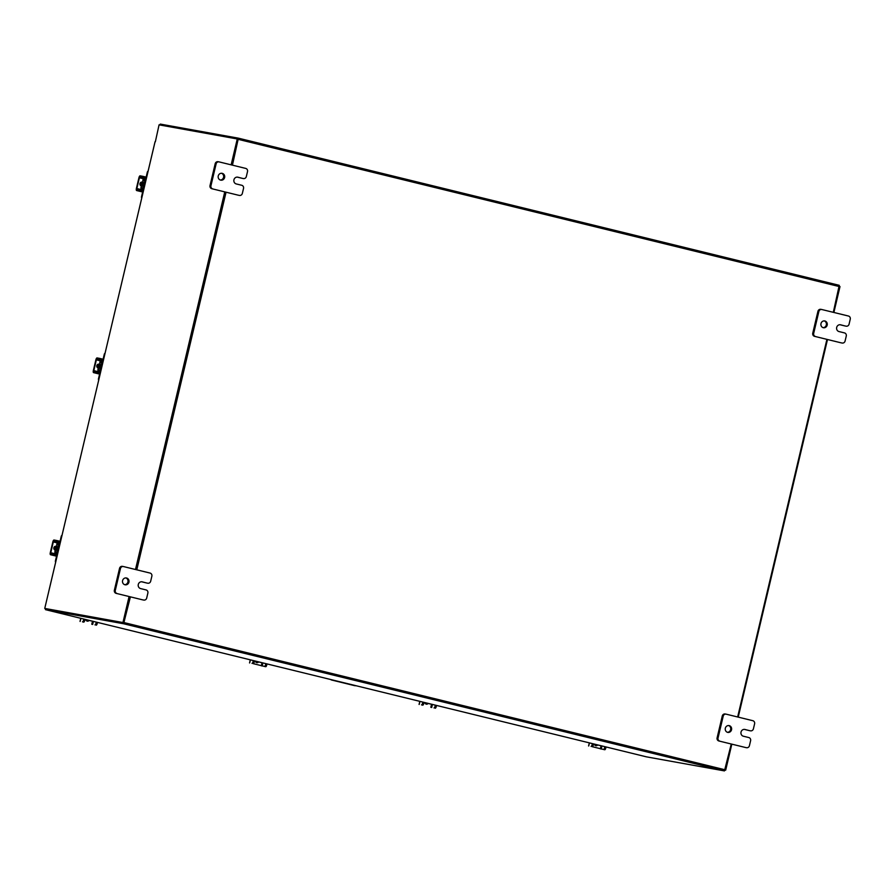 <?xml version="1.0" encoding="UTF-8"?>
<svg xmlns="http://www.w3.org/2000/svg" width="895" height="895" viewBox="0 0 895 895"><rect width="100%" height="100%" fill="white"/><g stroke="black" fill="none" stroke-linecap="round" stroke-linejoin="round"><path stroke-width="1.34" d="M125.871 577.924A3.468 3.233 -79.8 0 1 124.651 584.67M126.519 578.002A3.468 3.233 -79.8 0 1 125.11 584.793A3.468 3.233 -79.8 0 1 122.57 580.71A3.468 3.233 -79.8 0 1 126.519 578.002M147.037 583.07A2.629 2.461 -79.8 0 1 146.758 583.025L142.215 581.851A3.468 3.233 100.2 0 0 138.266 584.547A3.468 3.233 100.2 0 0 140.627 588.597L146.086 589.928A2.629 2.461 100.2 0 1 147.865 593.083L146.69 598.073A2.629 2.461 100.2 0 1 143.838 600.075L142.909 599.907A2.629 2.461 -79.8 0 1 142.775 599.885L116.149 593.363A2.629 2.461 -79.8 0 1 114.37 590.219L119.538 568.359A2.629 2.461 -79.8 0 1 122.525 566.39L123.174 566.501M114.37 590.219L115.298 590.387L120.467 568.526L119.538 568.359M142.775 599.885L116.149 593.363M120.467 568.526A2.629 2.461 100.2 0 1 123.454 566.557L150.069 573.068A2.629 2.461 100.2 0 1 151.859 576.223L150.673 581.213A2.629 2.461 100.2 0 1 147.82 583.216L146.892 583.048M115.298 590.387A2.629 2.461 100.2 0 0 117.077 593.53M146.758 583.025L141.634 581.772M728.608 725.543A3.468 3.233 -79.8 0 1 727.4 732.289M729.268 725.632A3.468 3.233 -79.8 0 1 727.848 732.412A3.468 3.233 -79.8 0 1 725.308 728.329A3.468 3.233 -79.8 0 1 729.268 725.632M749.775 730.689A2.629 2.461 -79.8 0 1 749.495 730.644L744.964 729.47A3.468 3.233 100.2 0 0 741.004 732.177A3.468 3.233 100.2 0 0 743.365 736.216L748.824 737.558A2.629 2.461 100.2 0 1 750.603 740.702L749.428 745.692A2.629 2.461 100.2 0 1 746.575 747.705L745.647 747.538A2.629 2.461 -79.8 0 1 745.513 747.504L718.886 740.982A2.629 2.461 -79.8 0 1 717.108 737.838L722.276 715.989A2.629 2.461 -79.8 0 1 725.263 714.009L725.912 714.12M717.108 737.838L718.036 738.006L723.205 716.157L722.276 715.989M745.513 747.504L718.886 740.982M723.205 716.157A2.629 2.461 100.2 0 1 726.192 714.176L752.818 720.699A2.629 2.461 100.2 0 1 754.597 723.842L753.411 728.832A2.629 2.461 100.2 0 1 750.558 730.835L749.63 730.678M718.036 738.006A2.629 2.461 100.2 0 0 719.815 741.149M749.495 730.644L744.371 729.391M331.284 679.663A2.159 2.014 100.2 0 0 332.134 680.122L354.845 685.682A2.159 2.014 100.2 0 0 355.807 685.671M354.577 685.637A2.159 2.014 -79.8 0 1 354.353 685.592L331.642 680.032A2.159 2.014 -79.8 0 1 330.747 679.529M221.524 173.272A3.468 3.233 -79.8 0 1 220.315 180.018M222.184 173.35A3.468 3.233 -79.8 0 1 220.763 180.141A3.468 3.233 -79.8 0 1 218.223 176.058A3.468 3.233 -79.8 0 1 222.184 173.35M242.69 178.418A2.629 2.461 -79.8 0 1 242.411 178.373L237.88 177.199A3.468 3.233 100.2 0 0 233.919 179.895A3.468 3.233 100.2 0 0 236.28 183.945L241.739 185.276A2.629 2.461 100.2 0 1 243.529 188.431L242.344 193.421A2.629 2.461 100.2 0 1 239.491 195.423L238.562 195.255A2.629 2.461 -79.8 0 1 238.428 195.233L211.802 188.711A2.629 2.461 -79.8 0 1 210.023 185.567L215.192 163.707A2.629 2.461 -79.8 0 1 218.179 161.738L218.827 161.85M210.023 185.567L210.951 185.724L216.12 163.874L215.192 163.707M238.428 195.233L211.802 188.711M216.12 163.874A2.629 2.461 100.2 0 1 219.107 161.894L245.733 168.417A2.629 2.461 100.2 0 1 247.512 171.572L246.326 176.561A2.629 2.461 100.2 0 1 243.474 178.564L242.545 178.396M210.951 185.724A2.629 2.461 100.2 0 0 212.73 188.879M242.411 178.373L237.287 177.109M824.273 320.891A3.468 3.233 -79.8 0 1 823.053 327.637M824.921 320.981A3.468 3.233 -79.8 0 1 823.512 327.76A3.468 3.233 -79.8 0 1 820.961 323.677A3.468 3.233 -79.8 0 1 824.921 320.981M845.428 326.037A2.629 2.461 -79.8 0 1 845.149 325.993L840.618 324.818A3.468 3.233 100.2 0 0 836.657 327.525A3.468 3.233 100.2 0 0 839.018 331.564L844.488 332.906A2.629 2.461 100.2 0 1 846.267 336.05L845.081 341.04A2.629 2.461 100.2 0 1 842.229 343.042L841.3 342.875A2.629 2.461 -79.8 0 1 841.166 342.852L814.539 336.33A2.629 2.461 -79.8 0 1 812.761 333.186L817.929 311.337A2.629 2.461 -79.8 0 1 820.916 309.357L821.565 309.469M812.761 333.186L813.689 333.354L818.858 311.505L817.929 311.337M841.166 342.852L814.539 336.33M818.858 311.505A2.629 2.461 100.2 0 1 821.845 309.525L848.471 316.036A2.629 2.461 100.2 0 1 850.25 319.191L849.075 324.18A2.629 2.461 100.2 0 1 846.222 326.183L845.294 326.015M813.689 333.354A2.629 2.461 100.2 0 0 815.468 336.498M845.149 325.993L840.025 324.74M92.118 621.141L85.003 619.429L92.14 621.085M85.875 619.642A1.947 1.812 100.2 0 0 89.075 620.425M87.084 621.085A1.947 1.812 100.2 0 0 88.627 620.313M84.689 620.559A1.734 0.627 103.8 0 1 83.671 622.137L82.485 621.835A1.734 0.627 -76.2 0 0 83.503 620.269L84.689 620.559L84.98 619.34M82.485 621.835L83.671 622.137M94.982 624.9A1.734 0.627 -76.2 0 0 95.989 623.323L96.28 622.103M95.989 623.323L97.186 623.614L97.477 622.394M97.186 623.614A1.734 0.627 103.8 0 1 96.168 625.191M83.503 620.269L83.783 619.049M261.642 662.658L254.516 660.946L261.653 662.613M254.516 660.946L254.214 662.076A1.734 0.627 103.8 0 1 253.195 663.654L265.692 666.708L253.195 663.654M255.399 661.159A1.947 1.812 100.2 0 0 258.599 661.942M256.608 662.602A1.947 1.812 100.2 0 0 258.14 661.83M264.495 666.417A1.734 0.627 -76.2 0 0 265.513 664.84L265.804 663.62M265.513 664.84L266.71 665.13L266.99 663.911M266.71 665.13A1.734 0.627 103.8 0 1 265.692 666.708M251.998 663.363A1.734 0.627 -76.2 0 0 253.016 661.785L253.307 660.566M144.33 187.077A2.763 2.573 -79.8 0 1 145.471 182.289M141.734 198.075A1.667 1.555 -79.8 0 1 141.522 196.743L143.2 191.698A2.562 0.929 -76.2 0 0 142.898 189.046A2.562 0.929 -76.2 0 0 142.876 189.046L141.701 188.834L141.578 187.681L144.05 188.286M143.077 180.488L140.918 187.547L141.578 187.681L143.077 180.488L143.916 179.526L145.997 180.04M141.108 187.592A2.428 0.873 -76.2 0 0 141.388 190.109A2.428 0.873 -76.2 0 0 141.41 190.109L142.585 190.322L142.73 191.619L141.522 196.743M142.797 180.432A2.428 0.873 -76.2 0 1 144.218 178.239L145.382 178.452L146.109 177.322L147.317 172.198A1.667 1.555 -79.8 0 1 148.111 171.113M146.019 179.962L143.916 179.526M145.079 179.738A2.562 0.929 -76.2 0 0 146.579 177.4L147.317 172.198M141.544 182.088A3.468 3.233 100.2 0 0 140.66 185.645M141.186 182.166A3.468 3.233 100.2 0 0 140.358 185.366M142.148 182.334A3.468 3.233 100.2 0 0 141.354 185.701M142.238 181.953A3.468 3.233 100.2 0 0 141.265 186.104M140.437 183.285L139.877 184.202M141.936 182.088L142.07 182.11A1.947 1.812 100.2 0 0 141.186 185.891M144.319 178.038L142.137 177.534L142.439 176.259L144.632 176.751L144.319 178.038L146.221 178.497M142.439 176.259L140.123 175.834A2.014 0.727 -76.2 0 0 138.949 177.669L136.398 188.453A2.014 0.727 -76.2 0 0 136.633 190.534L138.96 190.959L139.273 189.673L136.946 189.259L136.857 188.543L139.407 177.747L139.821 177.12L142.137 177.534M139.273 189.673L143.357 190.635M141.455 190.176L141.153 191.452L142.674 191.832M141.153 191.452L138.96 190.959M144.632 176.751L146.153 177.12M136.633 190.534A2.014 0.727 -76.2 0 0 136.644 190.545L142.641 192.011L136.633 190.534M101.292 369.176A2.763 2.573 -79.8 0 1 102.422 364.377M98.685 380.162A1.667 1.555 -79.8 0 1 98.472 378.831L100.15 373.797A2.562 0.929 -76.2 0 0 99.848 371.134A2.562 0.929 -76.2 0 0 99.826 371.134L98.663 370.922L98.528 369.78L101.001 370.385M100.027 362.576L97.868 369.646L98.528 369.78L100.027 362.576L100.866 361.614L102.959 362.128M98.058 369.691A2.428 0.873 -76.2 0 0 98.349 372.208A2.428 0.873 -76.2 0 0 98.372 372.208L99.535 372.421L99.681 373.707L98.472 378.831M99.759 362.531A2.428 0.873 -76.2 0 1 101.169 360.338L102.332 360.551L103.059 359.41L104.279 354.286A1.667 1.555 -79.8 0 1 105.062 353.201M102.97 362.061L100.866 361.614M102.03 361.826A2.562 0.929 -76.2 0 0 103.529 359.499L104.279 354.286M98.506 364.175A3.468 3.233 100.2 0 0 97.611 367.733M98.103 364.299L98.114 364.265A3.468 3.233 100.2 0 0 97.309 367.453M99.11 364.422A3.468 3.233 100.2 0 0 98.316 367.789M99.2 364.052A3.468 3.233 100.2 0 0 98.215 368.192M97.398 365.373L96.839 366.301M98.897 364.175L99.032 364.198A1.947 1.812 100.2 0 0 98.137 367.99M101.28 360.126L99.088 359.633L99.401 358.347L101.582 358.85L101.28 360.126L103.171 360.595M99.401 358.347L97.074 357.933A2.014 0.727 -76.2 0 0 95.899 359.756L93.348 370.552A2.014 0.727 -76.2 0 0 93.583 372.633L95.922 373.047L96.224 371.772L93.908 371.358L93.818 370.631L96.369 359.846L96.772 359.208L99.088 359.633M96.224 371.772L100.318 372.734M98.405 372.264L98.103 373.551L99.636 373.92M98.103 373.551L95.922 373.047M101.582 358.85L103.104 359.219M93.583 372.633A2.014 0.727 -76.2 0 0 93.606 372.633L99.591 374.099L93.583 372.633M58.242 551.264A2.763 2.573 -79.8 0 1 59.372 546.476M55.647 562.261A1.667 1.555 -79.8 0 1 55.423 560.93L57.112 555.885A2.562 0.929 -76.2 0 0 56.799 553.233A2.562 0.929 -76.2 0 0 56.788 553.233L55.613 553.02L55.49 551.868L57.962 552.472M56.989 544.675L54.83 551.734L55.49 551.868L56.989 544.675L57.828 543.712L59.909 544.227M55.02 551.79A2.428 0.873 -76.2 0 0 55.3 554.296A2.428 0.873 -76.2 0 0 55.322 554.296L56.486 554.508L56.642 555.806L55.423 560.93M56.709 544.63A2.428 0.873 -76.2 0 1 58.13 542.426L59.283 542.639L60.021 541.509L61.229 536.385A1.667 1.555 -79.8 0 1 62.023 535.299M59.92 544.149L57.828 543.712M58.98 543.925A2.562 0.929 -76.2 0 0 60.491 541.587L61.229 536.385M55.456 546.274A3.468 3.233 100.2 0 0 54.573 549.832M55.087 546.353A3.468 3.233 100.2 0 0 54.271 549.552M56.061 546.521A3.468 3.233 100.2 0 0 55.266 549.888M56.15 546.14A3.468 3.233 100.2 0 0 55.166 550.291M53.98 547.371L53.789 548.389M55.848 546.274L55.982 546.297A1.947 1.812 100.2 0 0 55.087 550.078M58.231 542.225L56.049 541.721L56.351 540.446L58.533 540.938L58.231 542.225L60.133 542.683M56.351 540.446L54.036 540.021A2.014 0.727 -76.2 0 0 52.85 541.855L50.299 552.64A2.014 0.727 -76.2 0 0 50.545 554.721L52.872 555.146L53.174 553.86L50.858 553.446L50.769 552.73L53.32 541.934L53.734 541.307L56.049 541.721M53.174 553.86L57.269 554.822M55.367 554.363L55.065 555.638L56.586 556.019M55.065 555.638L52.872 555.146M58.533 540.938L60.066 541.318M50.545 554.721A2.014 0.727 -76.2 0 0 50.556 554.732L56.542 556.198L50.545 554.721M130.401 596.853L123.588 623.748L45.511 609.674L646.38 756.834L724.447 770.908L731.26 744.013M123.823 622.741L45.746 608.667M159.657 124.964L160.306 124.092L238.383 138.166L839.253 285.326L833.312 312.333M826.913 339.362L737.648 716.984M136.79 569.824L226.055 192.201M232.443 165.161L238.383 138.166L839.241 285.326M123.935 622.584L130.032 596.764L123.89 622.752L122.951 622.528L129.093 596.529M136.42 569.735L225.685 192.112L136.42 569.735M231.145 164.848L237.264 138.96L238.204 139.184L232.085 165.072L238.137 139.172M646.38 756.834L45.511 609.674M45.332 608.566L45.5 609.674M839.42 286.434L840.002 286.579L833.883 312.467M827.495 339.507L738.23 717.119M731.83 744.159L725.688 770.147L725.095 770.036M725.107 770.002L725.688 770.147M155.35 141.79L159.064 124.852L237.264 138.96M155.07 141.723L44.75 608.421L122.951 622.528M123.89 622.752L44.75 608.421M135.492 569.5L224.757 191.877M600.679 745.692L593.564 743.98L600.702 745.647M593.564 743.98L593.251 745.11A1.734 0.627 103.8 0 1 592.233 746.687L604.729 749.753L592.233 746.687M594.437 744.192A1.947 1.812 100.2 0 0 597.636 744.976M595.645 745.647A1.947 1.812 100.2 0 0 597.189 744.875M603.543 749.451A1.734 0.627 -76.2 0 0 604.55 747.884L604.841 746.665M604.55 747.884L605.747 748.175L606.038 746.956M605.747 748.175A1.734 0.627 103.8 0 1 604.729 749.753M591.047 746.396A1.734 0.627 -76.2 0 0 592.065 744.819L592.345 743.6M431.166 704.175L424.04 702.463L431.177 704.13M424.924 702.676A1.947 1.812 100.2 0 0 428.112 703.459M426.132 704.119A1.947 1.812 100.2 0 0 427.665 703.347M423.738 703.593A1.734 0.627 103.8 0 1 422.72 705.17L421.523 704.88A1.734 0.627 -76.2 0 0 422.541 703.302L423.738 703.593L424.017 702.374M421.523 704.88L422.72 705.17M434.019 707.934A1.734 0.627 -76.2 0 0 435.037 706.368L435.317 705.137M435.037 706.368L436.223 706.658L436.514 705.439M436.223 706.658A1.734 0.627 103.8 0 1 435.216 708.225M422.541 703.302L422.832 702.083M93.393 621.399L92.655 624.486M80.897 618.333L80.17 621.421M91.782 624.285L92.521 621.186M262.906 662.915L262.179 666.003M250.41 659.85L249.683 662.938M261.306 665.802L262.034 662.703M253.016 661.785L254.214 662.076M145.505 182.144A2.763 2.573 100.2 0 0 144.285 187.268M144.218 187.581A3.043 2.842 -79.8 0 1 145.572 181.842M145.74 181.137L143.267 180.533M139.821 177.12L144.945 178.373M136.857 188.543L141.007 189.55M143.491 178.754L139.407 177.747M102.455 364.243A2.763 2.573 100.2 0 0 101.247 369.366M101.169 369.68A3.043 2.842 -79.8 0 1 102.522 363.929M102.69 363.236L100.218 362.632M96.772 359.208L101.907 360.472M93.818 370.631L97.958 371.649M100.453 360.842L96.369 359.846M59.406 546.33A2.763 2.573 100.2 0 0 58.197 551.454M58.119 551.779A3.043 2.842 -79.8 0 1 59.484 546.028M59.652 545.323L57.179 544.719M53.734 541.307L58.857 542.56M50.769 552.73L54.919 553.748M57.403 542.941L53.32 541.934M123.588 623.748L724.447 770.908M839.387 286.59L238.529 139.43M124.304 622.651L725.163 769.812M601.955 745.949L601.216 749.037M589.458 742.895L588.731 745.982M600.344 748.835L601.082 745.736M592.065 744.819L593.251 745.11M432.43 704.432L431.703 707.52M419.934 701.378L419.207 704.454M430.831 707.318L431.558 704.22M123.32 566.524L122.391 566.356M726.058 714.143L725.129 713.975M218.973 161.872L218.044 161.704M821.711 309.491L820.782 309.323M80.763 618.3L80.024 621.41M250.287 659.828L249.548 662.926M48.845 591.047L154.936 142.227M589.324 742.861L588.586 745.96M419.8 701.344L419.073 704.443"/></g></svg>
